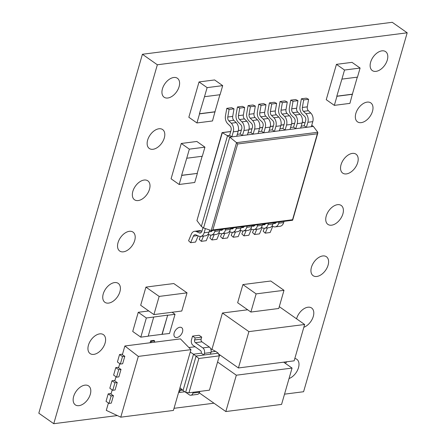 <?xml version="1.0" encoding="UTF-8"?>
<svg xmlns="http://www.w3.org/2000/svg" width="446" height="446" viewBox="0 0 446 446"><rect width="100%" height="100%" fill="white"/><g stroke="black" fill="none" stroke-linecap="round" stroke-linejoin="round"><path stroke-width="0.67" d="M164.295 137.959A11.574 7.108 125.1 0 0 162.628 129.563A11.574 7.108 125.1 0 0 147.643 140.094A11.574 7.108 125.1 0 0 149.315 148.49A11.574 7.108 125.1 0 0 164.295 137.959M179.097 86.686A11.574 7.108 125.1 0 0 177.424 78.284A11.574 7.108 125.1 0 0 162.439 88.815A11.574 7.108 125.1 0 0 164.111 97.217A11.574 7.108 125.1 0 0 179.097 86.686M357.692 162.589A11.574 7.108 125.1 0 0 356.025 154.193A11.574 7.108 125.1 0 0 341.039 164.725A11.574 7.108 125.1 0 0 342.712 173.12A11.574 7.108 125.1 0 0 357.692 162.589M342.896 213.863A11.574 7.108 125.1 0 0 341.223 205.467A11.574 7.108 125.1 0 0 326.238 215.998A11.574 7.108 125.1 0 0 327.91 224.394A11.574 7.108 125.1 0 0 342.896 213.863M372.494 111.316A11.574 7.108 125.1 0 0 370.821 102.914A11.574 7.108 125.1 0 0 355.836 113.446A11.574 7.108 125.1 0 0 357.508 121.847A11.574 7.108 125.1 0 0 372.494 111.316M289.036 378.554A11.574 7.108 125.1 0 0 298.497 367.688A11.574 7.108 125.1 0 0 296.824 359.292A11.574 7.108 125.1 0 0 294.823 358.506M286.889 361.756A11.574 7.108 125.1 0 0 285.356 363.362M303.837 327.28A11.574 7.108 125.1 0 0 313.293 316.415A11.574 7.108 125.1 0 0 311.626 308.013A11.574 7.108 125.1 0 0 296.64 318.544A11.574 7.108 125.1 0 0 296.562 318.812M328.094 265.141A11.574 7.108 125.1 0 0 326.422 256.74A11.574 7.108 125.1 0 0 311.442 267.271A11.574 7.108 125.1 0 0 313.109 275.673A11.574 7.108 125.1 0 0 328.094 265.141M182.514 331.869A5.787 3.551 125.1 0 0 181.678 327.671A5.787 3.551 125.1 0 0 174.185 332.939A5.787 3.551 125.1 0 0 175.022 337.137A5.787 3.551 125.1 0 0 182.514 331.869M90.298 394.331A11.574 7.108 125.1 0 0 88.626 385.935A11.574 7.108 125.1 0 0 73.646 396.466A11.574 7.108 125.1 0 0 75.313 404.862A11.574 7.108 125.1 0 0 90.298 394.331M105.1 343.058A11.574 7.108 125.1 0 0 103.427 334.662A11.574 7.108 125.1 0 0 88.442 345.187A11.574 7.108 125.1 0 0 90.114 353.589A11.574 7.108 125.1 0 0 105.1 343.058M119.896 291.784A11.574 7.108 125.1 0 0 118.229 283.383A11.574 7.108 125.1 0 0 103.243 293.914A11.574 7.108 125.1 0 0 104.916 302.316A11.574 7.108 125.1 0 0 119.896 291.784M134.698 240.511A11.574 7.108 125.1 0 0 133.025 232.11A11.574 7.108 125.1 0 0 118.039 242.641A11.574 7.108 125.1 0 0 119.712 251.037A11.574 7.108 125.1 0 0 134.698 240.511M149.499 189.232A11.574 7.108 125.1 0 0 147.827 180.836A11.574 7.108 125.1 0 0 132.841 191.367A11.574 7.108 125.1 0 0 134.514 199.763A11.574 7.108 125.1 0 0 149.499 189.232M387.295 60.043A11.574 7.108 125.1 0 0 385.623 51.641A11.574 7.108 125.1 0 0 370.637 62.172A11.574 7.108 125.1 0 0 372.31 70.574A11.574 7.108 125.1 0 0 387.295 60.043M113.446 395.652L111.138 395.948L108.194 393.879L106.042 401.344L108.98 403.413L111.288 403.117L113.446 395.652L110.982 394.13L112.202 389.893M108.194 393.879L111.166 393.5M117.231 382.529L114.923 382.824L111.985 380.756L109.828 388.226L112.766 390.295L115.074 389.999L117.231 382.529L114.767 381.012L115.988 376.775M111.985 380.756L114.951 380.377M121.017 369.405L118.708 369.701L115.77 367.632L113.613 375.103L116.557 377.171L118.865 376.876L121.017 369.405L118.552 367.889L119.779 363.652M115.77 367.632L118.736 367.253M122.527 354.135L119.556 354.514L117.404 361.985L120.342 364.053L122.65 363.758L124.808 356.287L122.343 354.765L124.874 345.99L180.44 338.882L190.949 349.658L138.316 356.399L120.771 417.177L106.293 410.376L108.417 403.017M150.101 342.762L150.664 340.811L153.942 340.393L154.678 340.911L154.299 342.227M168.883 284.174L173.789 283.545L187.025 292.849L159.155 296.417L145.926 287.113L140.68 305.281L153.909 314.586L176.85 311.654M145.926 287.113L150.843 286.483M150.848 286.46L168.878 284.152M273.838 309.117L278.756 308.487L283.996 290.318L270.767 281.013L265.872 281.638M255.803 311.42L250.886 312.049L237.651 302.745L242.897 284.576L265.855 281.627M240.784 230.426L238.181 236.609L233.264 237.239L231.201 235.282L232.399 232.366M230.13 231.786L227.527 237.974L222.604 238.599L220.547 236.642L221.746 233.726M219.477 233.152L216.868 239.335L211.95 239.965L209.888 238.008L211.092 235.092M208.817 234.518L206.214 240.701L201.297 241.331L199.234 239.374L200.432 236.452M198.163 235.878L195.56 242.061L190.637 242.691L188.58 240.734L191.317 234.167A6.818 4.694 82.7 0 1 194.567 231.307A6.818 4.694 82.7 0 1 196.491 231.63L199.206 232.89A3.417 2.353 -97.3 0 0 200.165 233.046A3.417 2.353 -97.3 0 0 201.938 231.212L202.986 227.583M251.444 229.06L248.835 235.243L243.917 235.873L241.855 233.916L243.059 231M262.097 227.7L259.494 233.882L254.571 234.512L252.514 232.556L253.713 229.634M272.751 226.334L270.148 232.517L265.231 233.147L263.168 231.19L264.372 228.274M284.531 394.164L303.587 391.727L407.187 32.803L157.349 64.776L53.754 423.7L117.337 415.56M174.024 408.307L213.963 403.195M301.379 98.8L303.687 99.915L308.604 99.285L306.296 98.17L301.379 98.8L300.041 106.354A6.818 4.694 -97.3 0 0 302.254 114.081L304.657 116.423A3.417 2.353 82.7 0 1 305.661 120.732L304.205 125.778L301.223 126.162M290.725 100.16L293.028 101.275L297.95 100.645L295.642 99.53L290.725 100.16L289.387 107.72A6.818 4.694 -97.3 0 0 291.595 115.447L293.998 117.789A3.417 2.353 82.7 0 1 295.007 122.093L293.546 127.143L290.563 127.523M280.066 101.526L282.374 102.641L287.291 102.011L284.988 100.896L280.066 101.526L278.733 109.08A6.818 4.694 -97.3 0 0 280.941 116.813L283.344 119.149A3.417 2.353 82.7 0 1 284.347 123.458L282.892 128.504L279.91 128.888M226.791 108.345L229.093 109.46L234.011 108.83L231.708 107.715L226.791 108.345L225.453 115.899A6.818 4.694 -97.3 0 0 227.661 123.631L230.064 125.967A3.417 2.353 82.7 0 1 231.073 130.277L229.612 135.322L227.566 135.584L201.347 226.429L203.549 227.978L229.768 137.139L222.32 132.663L196.937 220.597L201.347 226.429M237.445 106.979L239.753 108.094L244.67 107.464L242.362 106.354L237.445 106.979L236.107 114.538A6.818 4.694 -97.3 0 0 238.32 122.265L240.723 124.607A3.417 2.353 82.7 0 1 241.726 128.911L240.271 133.962L237.289 134.341M248.099 105.618L250.407 106.733L255.324 106.103L253.021 104.988L248.099 105.618L246.766 113.172A6.818 4.694 -97.3 0 0 248.974 120.899L251.377 123.241A3.417 2.353 82.7 0 1 252.38 127.55L250.925 132.596L247.943 132.98M258.758 104.252L261.061 105.367L265.978 104.738L263.675 103.623L258.758 104.252L257.42 111.812A6.818 4.694 -97.3 0 0 259.628 119.539L262.031 121.875A3.417 2.353 82.7 0 1 263.04 126.185L261.579 131.23L258.596 131.615M269.412 102.892L271.72 104.007L276.637 103.377L274.329 102.262L269.412 102.892L268.074 110.446A6.818 4.694 -97.3 0 0 270.287 118.173L272.69 120.515A3.417 2.353 82.7 0 1 273.693 124.824L272.238 129.87L269.256 130.249M202.835 347.913L209.391 347.077A4.031 2.776 82.7 0 1 210.964 352.479L204.407 353.321A4.031 2.776 -97.3 0 0 202.835 347.913L195.37 342.667A2.018 1.388 82.7 0 1 194.59 339.969L201.146 339.127L201.726 337.109L199.128 335.28L192.566 336.117L191.468 339.924A4.031 2.776 -97.3 0 0 193.04 345.327L200.505 350.573A2.018 1.388 82.7 0 1 201.308 353.193L203.911 355.027L218.256 353.187L215.652 351.359L211.086 351.944M219.164 355.401L220.341 355.25M234.033 410.498L225.832 411.547L199.373 392.932L199.814 391.404M204.497 96.71L199.395 113.763L214.972 111.773L212.497 120.961L196.926 122.951L188.836 117.265L199.033 81.936L214.61 79.945L222.693 85.632L220.073 94.714L204.497 96.71L207.122 87.622L222.693 85.632M341.909 79.12L336.808 96.18L352.379 94.184L349.909 103.372L334.333 105.367L326.249 99.681L336.446 64.352L352.017 62.356L360.1 68.048L357.48 77.13L341.909 79.12L344.529 70.039L360.1 68.048M230.638 311.966L222.437 313.014L211.95 349.352L212.196 349.525M230.638 311.96L247.658 309.78M179.164 184.482L181.784 175.395L197.361 173.405L194.735 182.486L179.164 184.482L171.08 178.796L181.277 143.467L196.848 141.471L204.931 147.163L202.311 156.245L186.74 158.235L189.36 149.154L181.277 143.467M140.808 337.159L146.344 317.981L153.719 317.039L148.189 336.217L140.808 337.159L132.724 331.473L138.26 312.295L148.747 310.957M407.187 32.803L392.246 22.3L142.413 54.273L38.813 413.197L53.754 423.7M157.349 64.776L142.413 54.273M308.604 99.285L307.288 106.85A3.417 2.353 -97.3 0 0 308.392 110.719L310.773 113.039A6.835 4.7 82.7 0 1 312.785 121.652L311.33 126.697L306.408 127.327L304.205 125.778M303.687 99.915L302.371 107.48A3.417 2.353 -97.3 0 0 303.475 111.349L305.856 113.663A6.835 4.7 82.7 0 1 307.868 122.282L306.408 127.327L295.754 128.693L293.546 127.143M297.95 100.645L296.635 108.216A3.417 2.353 -97.3 0 0 297.738 112.085L300.113 114.399A6.835 4.7 82.7 0 1 302.126 123.018L300.671 128.063M293.028 101.275L291.717 108.841A3.417 2.353 -97.3 0 0 292.821 112.715L295.196 115.029A6.835 4.7 82.7 0 1 297.209 123.648L295.754 128.693L285.1 130.054L282.892 128.504M287.291 102.011L285.975 109.577A3.417 2.353 -97.3 0 0 287.085 113.451L289.46 115.765A6.835 4.7 82.7 0 1 291.472 124.378L290.017 129.429M282.374 102.641L281.058 110.207A3.417 2.353 -97.3 0 0 282.167 114.081L284.542 116.395A6.835 4.7 82.7 0 1 286.555 125.008L285.1 130.054L231.82 136.872L229.612 135.322M276.637 103.377L275.321 110.942A3.417 2.353 -97.3 0 0 276.425 114.812L278.806 117.125A6.835 4.7 82.7 0 1 280.818 125.744L279.363 130.79M271.72 104.007L270.404 111.572A3.417 2.353 -97.3 0 0 271.508 115.442L273.889 117.755A6.835 4.7 82.7 0 1 275.901 126.374L274.441 131.419L272.238 129.87M265.978 104.738L264.668 112.303A3.417 2.353 -97.3 0 0 265.771 116.177L268.146 118.491A6.835 4.7 82.7 0 1 270.159 127.11L268.704 132.155M261.061 105.367L259.745 112.933A3.417 2.353 -97.3 0 0 260.854 116.807L263.229 119.121A6.835 4.7 82.7 0 1 265.242 127.734L263.787 132.785L261.579 131.23M255.324 106.103L254.008 113.669A3.417 2.353 -97.3 0 0 255.118 117.538L257.493 119.857A6.835 4.7 82.7 0 1 259.505 128.47L258.05 133.516M250.407 106.733L249.091 114.299A3.417 2.353 -97.3 0 0 250.2 118.168L252.575 120.481A6.835 4.7 82.7 0 1 254.588 129.1L253.133 134.146L250.925 132.596M244.67 107.464L243.354 115.035A3.417 2.353 -97.3 0 0 244.458 118.904L246.839 121.217A6.835 4.7 82.7 0 1 248.851 129.836L247.391 134.882M239.753 108.094L238.437 115.665A3.417 2.353 -97.3 0 0 239.541 119.534L241.922 121.847A6.835 4.7 82.7 0 1 243.934 130.466L242.473 135.512L240.271 133.962M234.011 108.83L232.7 116.395A3.417 2.353 -97.3 0 0 233.804 120.269L236.179 122.583A6.835 4.7 82.7 0 1 238.192 131.196L236.737 136.247M229.093 109.46L227.778 117.025A3.417 2.353 -97.3 0 0 228.887 120.899L231.262 123.213A6.835 4.7 82.7 0 1 233.275 131.826L231.82 136.872L229.768 137.139L236.542 142.664L317.786 132.267L313.376 126.435L311.33 126.697M190.637 242.691L193.397 236.14A3.417 2.353 82.7 0 1 195.03 234.713A3.417 2.353 82.7 0 1 195.989 234.869L198.676 236.118A6.835 4.7 -97.3 0 0 200.6 236.436A6.835 4.7 -97.3 0 0 204.145 232.762L205.344 228.597M200.6 236.436L205.517 235.806A6.835 4.7 -97.3 0 0 209.062 232.132L209.653 230.08M208.087 234.178L209.33 234.752A6.835 4.7 -97.3 0 0 211.253 235.075A6.835 4.7 -97.3 0 0 214.799 231.396L215.15 230.169M211.253 235.075L216.176 234.445A6.835 4.7 -97.3 0 0 219.716 230.772L220.073 229.539M218.741 232.812L219.984 233.392A6.835 4.7 -97.3 0 0 221.913 233.71A6.835 4.7 -97.3 0 0 225.453 230.036L225.81 228.809M221.913 233.71L226.83 233.08A6.835 4.7 -97.3 0 0 230.37 229.406L230.727 228.179M229.395 231.446L230.643 232.026A6.835 4.7 -97.3 0 0 232.567 232.349A6.835 4.7 -97.3 0 0 236.112 228.67L236.464 227.443M232.567 232.349L237.484 231.719A6.835 4.7 -97.3 0 0 241.03 228.04L241.381 226.813M240.054 230.086L241.297 230.66A6.835 4.7 -97.3 0 0 243.221 230.983A6.835 4.7 -97.3 0 0 246.766 227.309L247.117 226.077M243.221 230.983L248.143 230.353A6.835 4.7 -97.3 0 0 251.683 226.68L252.04 225.453M250.708 228.72L251.951 229.3A6.835 4.7 -97.3 0 0 253.88 229.618A6.835 4.7 -97.3 0 0 257.42 225.944L257.777 224.717M253.88 229.618L258.797 228.988A6.835 4.7 -97.3 0 0 262.337 225.314L262.694 224.087M261.362 227.354L262.61 227.934A6.835 4.7 -97.3 0 0 264.534 228.257A6.835 4.7 -97.3 0 0 268.079 224.578L268.431 223.351M264.534 228.257L269.451 227.627A6.835 4.7 -97.3 0 0 272.997 223.948L273.348 222.721M272.021 225.994L273.264 226.574A6.835 4.7 -97.3 0 0 275.188 226.891A6.835 4.7 -97.3 0 0 278.733 223.217L279.09 221.991M275.188 226.891L280.11 226.261A6.835 4.7 -97.3 0 0 283.65 222.587L284.007 221.361M313.376 126.435L311.737 125.281M241.275 227.181L241.827 227.432A3.417 2.353 -97.3 0 0 242.791 227.594A3.417 2.353 -97.3 0 0 244.285 226.445M233.264 237.239L235.482 231.976M230.621 228.542L231.173 228.798A3.417 2.353 -97.3 0 0 232.132 228.96A3.417 2.353 -97.3 0 0 233.626 227.806M222.604 238.599L224.823 233.336M219.967 229.907L220.514 230.158A3.417 2.353 -97.3 0 0 221.478 230.32A3.417 2.353 -97.3 0 0 222.972 229.172M211.95 239.965L214.169 234.702M209.308 231.268L209.86 231.524A3.417 2.353 -97.3 0 0 210.824 231.686A3.417 2.353 -97.3 0 0 212.318 230.532M201.297 241.331L203.515 236.068M194.567 231.307L199.485 230.677A6.818 4.694 82.7 0 1 201.408 231L201.927 231.24M251.934 225.815L252.481 226.072A3.417 2.353 -97.3 0 0 253.445 226.228A3.417 2.353 -97.3 0 0 254.939 225.079M243.917 235.873L246.136 230.61M262.588 224.45L263.14 224.706A3.417 2.353 -97.3 0 0 264.099 224.868A3.417 2.353 -97.3 0 0 265.593 223.714M254.571 234.512L256.79 229.25M273.242 223.089L273.794 223.34A3.417 2.353 -97.3 0 0 274.758 223.502A3.417 2.353 -97.3 0 0 276.252 222.353M265.231 233.147L267.449 227.884M302.293 122.343L305.07 122.784M292.593 220.263L211.577 230.627L203.549 227.978M292.403 220.201L317.786 132.267M317.296 133.794L237.668 143.986L236.542 142.664L211.159 230.599L212.859 229.93L292.492 219.739M222.063 132.657L196.937 220.597M198.86 358.478L188.953 392.792L209.447 390.172L219.348 355.852L198.86 358.478L193.525 354.191L183.033 390.529L185.636 392.357L196.123 356.019L203.911 355.027L204.407 353.321M201.308 353.193L193.525 354.191L190.252 352.078M184.795 391.766L179.437 392.452L180.022 390.434A2.018 1.388 82.7 0 1 181.065 389.347A2.018 1.388 82.7 0 1 181.84 389.564L182.464 390.005M178.74 391.962L179.437 392.452M192.566 336.117L195.17 337.951L194.59 339.969M209.391 347.077L201.932 341.831L195.37 342.667M210.964 352.479L210.467 354.185M201.146 339.127A2.018 1.388 -97.3 0 0 201.932 341.831M188.875 347.534L195.053 346.743M201.726 337.109L195.17 337.951M193.168 392.257L192.934 393.065A4.031 2.776 -97.3 0 1 190.843 395.234A4.031 2.776 -97.3 0 1 189.299 394.81L185.854 392.385M192.934 393.065L199.49 392.229L199.724 391.415M199.49 392.229A4.031 2.776 82.7 0 1 197.4 394.398L190.843 395.234M215.652 351.359L210.668 348.711M179.972 387.708L183.033 390.529M219.348 355.852L218.256 353.187M185.636 392.357L188.953 392.792M244.514 374.144L292.058 368.078L283.667 362.174M292.058 368.078L281.571 404.41L234.022 410.498M225.832 411.547L236.324 375.209L217.57 362.018M244.52 374.161L236.324 375.209M283.996 290.318L279.079 290.948M250.886 312.049L256.127 293.886L242.897 284.576M279.073 290.931L256.127 293.886M273.827 309.117L255.792 311.425M159.155 296.417L153.909 314.586M187.025 292.849L181.778 311.018L176.861 311.648M207.122 87.622L199.033 81.936M196.926 122.951L199.546 113.869L215.117 111.874M214.972 111.773L219.889 94.736M344.529 70.039L336.446 64.352M334.333 105.367L336.953 96.28L352.53 94.29M352.379 94.184L357.296 77.152M296.439 325.541L304.64 324.493L294.148 360.831L238.415 367.961L248.901 331.623L296.439 325.524M238.415 367.961L218.601 354.029M248.901 331.623L222.437 313.014M304.64 324.493L279.28 306.658M186.74 158.235L181.639 175.295L197.361 173.405M197.21 173.299L202.127 156.267M189.36 149.154L204.931 147.163M162.121 334.433L167.657 315.255L175.033 314.313L169.497 333.491L161.976 334.333L167.657 315.255M175.033 314.313L172.117 312.261M146.344 317.981L138.26 312.295M167.512 315.155L153.719 317.039M148.223 336.089L161.976 334.333M138.316 356.399L124.874 345.99M120.771 417.177L173.41 410.437L190.949 349.658M111.138 395.948L108.98 403.413M114.923 382.824L112.766 390.295M124.808 356.287L122.499 356.583L120.342 364.053M122.499 356.583L119.556 354.514M118.708 369.701L116.557 377.171M151.021 342.645L151.4 341.329L154.678 340.911M150.664 340.811L151.4 341.329M312.785 121.652L307.868 122.282M302.126 123.018L297.209 123.648M291.472 124.378L286.555 125.008M280.818 125.744L275.901 126.374M270.159 127.11L265.242 127.734M259.505 128.47L254.588 129.1M248.851 129.836L243.934 130.466M238.192 131.196L233.275 131.826M209.062 232.132L204.145 232.762M219.716 230.772L214.799 231.396M230.37 229.406L225.453 230.036M241.03 228.04L236.112 228.67M251.683 226.68L246.766 227.309M262.337 225.314L257.42 225.944M272.997 223.948L268.079 224.578M283.65 222.587L278.733 223.217M243.678 227.198L241.827 227.432M233.024 228.558L231.173 228.798M222.37 229.924L220.514 230.158M211.711 231.29L209.86 231.524M201.408 231L196.491 231.63M201.057 232.65L199.206 232.89M197.578 235.605L193.397 236.14M254.337 225.832L252.481 226.072M264.991 224.472L263.14 224.706M275.65 223.106L273.794 223.34M275.321 110.942L270.404 111.572M276.425 114.812L271.508 115.442M278.806 117.125L273.889 117.755M264.668 112.303L259.745 112.933M265.771 116.177L260.854 116.807M268.146 118.491L263.229 119.121M254.008 113.669L249.091 114.299M255.118 117.538L250.2 118.168M257.493 119.857L252.575 120.481M243.354 115.035L238.437 115.665M244.458 118.904L239.541 119.534M246.839 121.217L241.922 121.847M232.7 116.395L227.778 117.025M233.804 120.269L228.887 120.899M236.179 122.583L231.262 123.213M285.975 109.577L281.058 110.207M287.085 113.451L282.167 114.081M289.46 115.765L284.542 116.395M296.635 108.216L291.717 108.841M297.738 112.085L292.821 112.715M300.113 114.399L295.196 115.029M307.288 106.85L302.371 107.48M308.392 110.719L303.475 111.349M310.773 113.039L305.856 113.663M303.564 122.265L302.276 122.433M294.628 123.408L291.617 123.793M283.968 124.774L280.963 125.159M273.314 126.14L270.309 126.525M262.661 127.5L259.65 127.885M252.001 128.866L248.996 129.251M241.347 130.226L238.337 130.611M230.694 131.592L222.32 132.663M237.668 143.986L212.859 229.93M182.576 390.105L180.022 390.434M292.654 220.207L317.853 132.919M222.13 132.601L230.716 131.503M238.359 130.527L241.375 130.143M249.013 129.162L252.029 128.777M259.667 127.801L262.683 127.411M270.326 126.435L273.342 126.051M280.98 125.07L283.996 124.685M291.634 123.709L294.65 123.325"/></g></svg>
